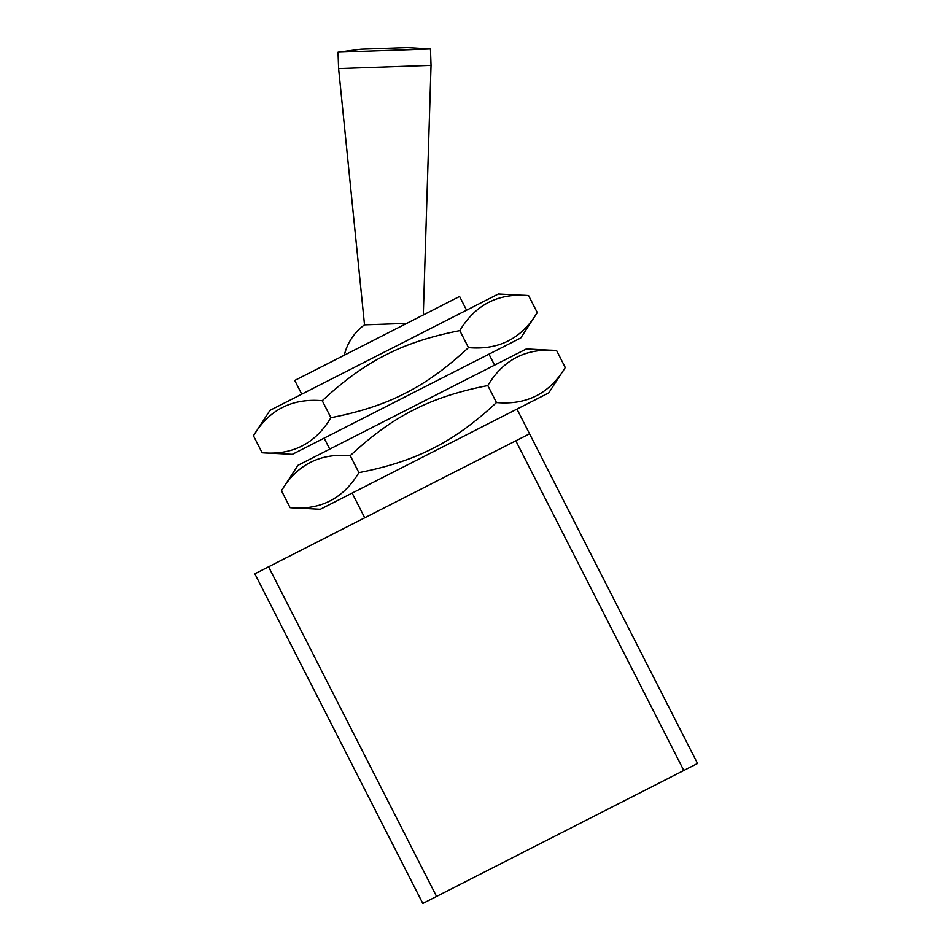 <?xml version="1.0" encoding="UTF-8"?>
<svg xmlns="http://www.w3.org/2000/svg" width="951" height="951" viewBox="0 0 951 951"><rect width="100%" height="100%" fill="white"/><g stroke="black" fill="none" stroke-linecap="round" stroke-linejoin="round"><path stroke-width="1.43" d="M364.732 517.808L352.143 493.082M329.747 449.122L324.148 438.138M301.752 394.178L294.751 380.448L459.583 296.462L466.572 310.192M488.969 354.152L494.568 365.136M516.964 409.096L529.564 433.822L515.822 440.812L683.793 770.476L697.535 763.475L529.564 433.822L697.535 763.475M426.844 901.405L436.557 896.448L268.586 566.796L254.844 573.798L422.815 903.45L426.844 901.405M385.44 830.092L404.401 867.288M268.586 566.796L515.822 440.812M683.793 770.476L436.557 896.448M406.743 323.376L364.518 324.85L338.604 68.567L338.021 52.162L430.47 48.929L431.041 65.346L423.302 314.947M338.021 52.162L361.059 49.167L407.278 47.55L430.47 48.929M338.604 68.567L431.041 65.346M281.46 490.704C297.081 464.682 320.011 453.009 350.241 455.66C371.972 435.392 393.096 420.164 413.602 409.976C433.906 399.372 458.632 391.241 487.804 385.571C503.424 359.549 526.355 347.864 556.585 350.527L565.251 367.514C549.619 393.536 526.699 405.209 496.47 402.558C474.727 422.826 453.615 438.054 433.109 448.242C412.805 458.846 388.079 466.977 358.896 472.647C343.275 498.669 320.356 510.354 290.114 507.691L281.46 490.704L297.948 465.324L526.367 348.934L556.585 350.527M290.114 507.691L320.344 509.284L548.763 392.894L565.251 367.514M487.804 385.571L496.47 402.558M350.241 455.66L358.896 472.647M253.465 435.76C269.085 409.75 292.016 398.065 322.246 400.716C343.989 380.448 365.101 365.22 385.607 355.032C405.911 344.428 430.637 336.297 459.808 330.627C475.429 304.605 498.36 292.92 528.59 295.583L537.256 312.57C521.624 338.592 498.704 350.265 468.474 347.614C446.732 367.882 425.62 383.11 405.114 393.298C384.81 403.902 360.084 412.045 330.912 417.703C315.28 443.725 292.361 455.41 262.119 452.759L253.465 435.76L269.953 410.38L498.372 293.99L528.59 295.583M262.119 452.759L292.349 454.34L520.768 337.95L537.256 312.57M459.808 330.627L468.474 347.614M322.246 400.716L330.912 417.703M364.518 324.85A52.412 52.412 0 0 0 344.298 355.199"/></g></svg>
